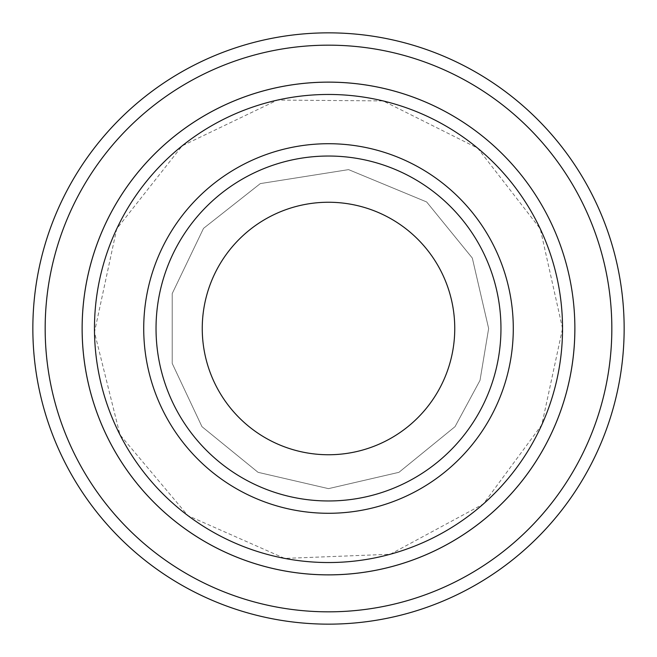 <?xml version="1.0" encoding="UTF-8"?>
<svg xmlns="http://www.w3.org/2000/svg" width="657" height="657" viewBox="0 0 657 657"><rect width="100%" height="100%" fill="white"/><g stroke="black" fill="none" stroke-linecap="round" stroke-linejoin="round"><path stroke-width="0.49" stroke-dasharray="3.29 2.46" d="M500.963 328.5A172.463 172.463 0 0 0 328.5 156.037A172.463 172.463 0 0 0 156.037 328.5A172.463 172.463 0 0 0 328.5 500.963A172.463 172.463 0 0 0 500.963 328.5A172.463 172.463 0 0 1 242.269 477.861A172.463 172.463 0 0 1 242.269 179.139A172.463 172.463 0 0 1 500.963 328.5A172.463 172.463 0 0 0 328.5 156.037A172.463 172.463 0 0 0 156.037 328.5A172.463 172.463 0 0 0 328.5 500.963A172.463 172.463 0 0 0 500.963 328.5A172.463 172.463 0 0 1 242.269 477.861A172.463 172.463 0 0 1 242.269 179.139A172.463 172.463 0 0 1 500.963 328.5M574.859 328.5A246.359 246.359 0 0 1 205.321 541.853A246.359 246.359 0 0 1 205.321 115.147A246.359 246.359 0 0 1 574.859 328.5A246.375 246.375 0 0 1 205.312 541.869A246.375 246.375 0 0 1 205.312 115.131A246.375 246.375 0 0 1 574.875 328.5A246.375 246.375 0 0 1 205.312 541.869A246.375 246.375 0 0 1 205.312 115.131A246.375 246.375 0 0 1 574.875 328.5M611.831 328.5A283.331 283.331 0 0 1 186.834 573.873A283.331 283.331 0 0 1 186.834 83.127A283.331 283.331 0 0 1 611.831 328.5M624.15 328.5A295.65 295.65 0 0 1 180.675 584.541A295.65 295.65 0 0 1 180.675 72.459A295.65 295.65 0 0 1 624.15 328.5M156.037 328.5A172.463 172.463 0 0 0 414.731 477.861A172.463 172.463 0 0 0 414.731 179.139A172.463 172.463 0 0 0 156.037 328.5A172.463 172.463 0 0 0 414.731 477.861A172.463 172.463 0 0 0 414.731 179.139A172.463 172.463 0 0 0 156.037 328.5M562.556 328.5L540.284 228.841L477.696 148.154L383.138 100.907L277.443 100.078L182.161 145.838L116.716 228.841L94.468 332.179L119.952 434.762L187.968 515.671L284.645 558.409L390.258 554.262L483.281 504.067L541.82 424.816L562.556 328.5M488.644 328.5L472.317 258.045L426.656 201.962L348.571 169.621L260.312 183.599L203.522 228.373L172.216 293.564L172.216 363.436L201.962 426.656L258.045 472.317L328.5 488.644L398.955 472.317L455.038 426.656L480.012 380.37L488.644 328.5L472.317 258.045L426.656 201.962L348.571 169.621L260.312 183.599L203.522 228.373L172.216 293.564L172.216 363.436L201.962 426.656L258.045 472.317L328.5 488.644L398.955 472.317L455.038 426.656L480.012 380.37L488.644 328.5"/><path stroke-width="0.99" d="M94.46 328.5A234.04 234.04 0 0 0 445.52 531.184A234.04 234.04 0 0 0 445.52 125.816A234.04 234.04 0 0 0 94.46 328.5M574.875 328.5A246.375 246.375 0 0 1 205.312 541.869A246.375 246.375 0 0 1 205.312 115.131A246.375 246.375 0 0 1 574.875 328.5A246.359 246.359 0 0 0 328.5 82.141A246.359 246.359 0 0 0 82.141 328.5A246.359 246.359 0 0 0 328.5 574.859A246.359 246.359 0 0 0 574.859 328.5M500.963 328.5A172.463 172.463 0 0 1 242.269 477.861A172.463 172.463 0 0 1 242.269 179.139A172.463 172.463 0 0 1 500.963 328.5M454.751 328.5A126.251 126.251 0 0 1 265.371 437.833A126.251 126.251 0 0 1 265.371 219.167A126.251 126.251 0 0 1 454.751 328.5M45.169 328.5A283.331 283.331 0 0 0 470.166 573.873A283.331 283.331 0 0 0 470.166 83.127A283.331 283.331 0 0 0 45.169 328.5M32.85 328.5A295.65 295.65 0 0 0 328.5 624.15A295.65 295.65 0 0 0 624.15 328.5A295.65 295.65 0 0 0 328.5 32.85A295.65 295.65 0 0 0 32.85 328.5M143.719 328.5A184.781 184.781 0 0 0 420.891 488.529A184.781 184.781 0 0 0 420.891 168.471A184.781 184.781 0 0 0 143.719 328.5"/></g></svg>
